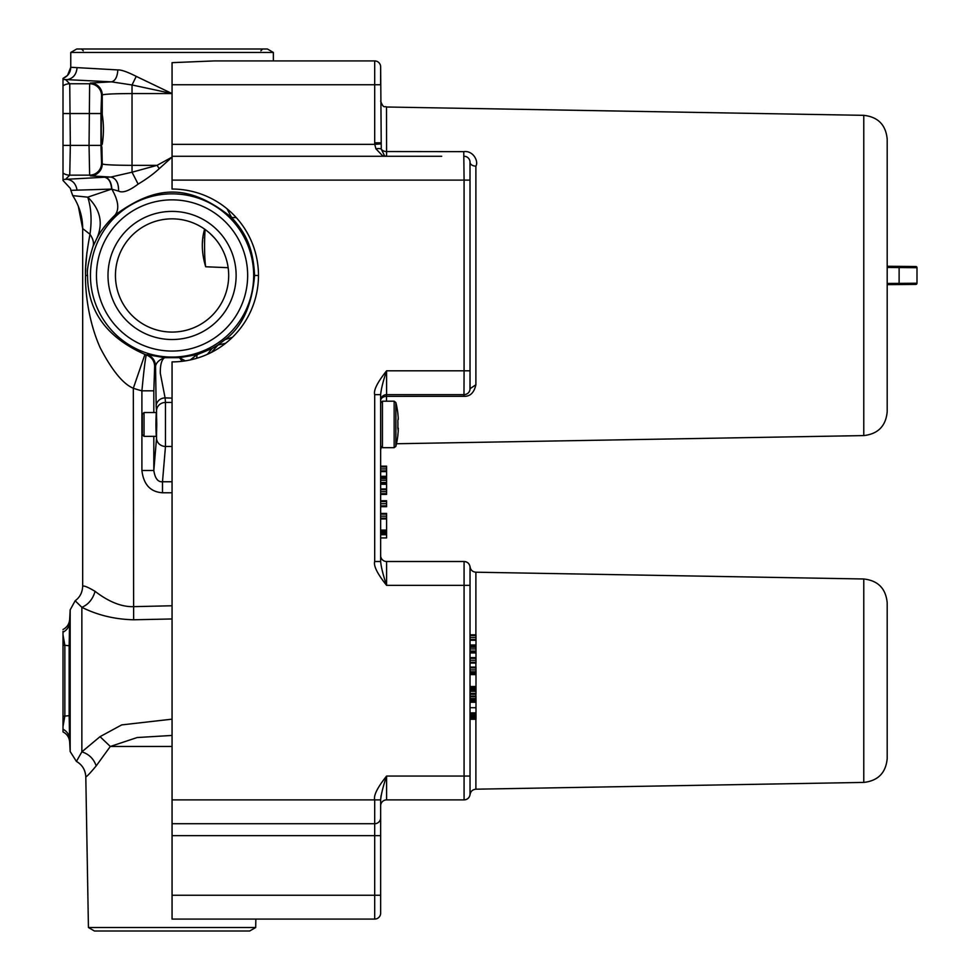 <?xml version="1.0" encoding="UTF-8"?>
<svg xmlns="http://www.w3.org/2000/svg" width="980" height="980" viewBox="0 0 980 980"><rect width="100%" height="100%" fill="white"/><g stroke="black" fill="none" stroke-linecap="round" stroke-linejoin="round"><path stroke-width="1.47" d="M172.064 719.149L121.667 724.906L100.034 736.666L110.311 746.466L96.175 765.931C90.136 773.159 86.669 776.785 85.799 776.822L88.433 927.521L94.448 931L249.68 931L255.694 927.521L255.841 919.081M88.433 927.521L255.694 927.521M96.175 765.931C93.798 758.875 89.033 754.171 81.867 751.832L76.416 761.411C82.32 764.865 85.444 769.998 85.799 776.822C85.321 769.839 82.185 764.694 76.416 761.411L70.168 751.538L70.168 609.866L75.166 600.777C79.907 597.31 82.406 592.459 82.675 586.212C83.888 585.452 88.016 587.155 95.072 591.344C92.818 599.16 88.421 604.489 81.867 607.318C97.571 615.183 114.819 619.336 133.635 619.777L172.064 618.968M172.064 746.466L110.311 746.466L137.163 737.536L172.064 735.441M100.034 736.666L81.867 751.832L81.867 607.318L75.166 600.777L77.212 599.074M153.235 619.36L151.802 619.385M232.37 337.341L225.082 339.595L218.025 345.009L225.633 343.257M196.686 358.288L197.078 354.723L212.035 348.513L218.025 345.009L211.325 352.445M185.293 360.848L179.463 357.676L182.268 361.265M441.698 156.273L172.064 156.273L172.064 189.042A86.412 86.412 0 0 1 258.475 275.454A86.412 86.412 0 0 1 172.064 361.877L172.064 919.081L374.691 919.081A5.954 5.954 0 0 0 380.644 913.127L380.644 799.888L380.644 895.242L172.064 895.242M380.644 913.127A5.954 5.954 0 0 1 374.691 919.081A5.954 5.954 0 0 0 380.644 913.127A5.954 5.954 0 0 1 374.691 919.081L374.691 823.727L172.064 823.727M380.644 817.773A5.954 5.954 0 0 1 374.691 823.727A5.954 5.954 0 0 0 380.644 817.773A5.954 5.954 0 0 1 374.691 823.727A5.954 5.954 0 0 0 380.644 817.773A5.954 5.954 0 0 1 374.691 823.727L374.691 799.888L380.644 799.888C381.183 794.106 383.168 786.168 386.598 776.05C377.471 787.467 373.49 795.417 374.691 799.888L172.064 799.888M172.064 180.112L464.079 180.112L464.079 370.808L386.598 370.808C377.398 382.359 373.429 390.297 374.691 394.646L374.691 561.516C373.429 565.877 377.41 573.827 386.598 585.354L452.16 585.354M470.033 567.469A5.954 5.954 0 0 0 464.079 561.516L464.079 561.516A5.954 5.954 0 0 1 470.033 567.469L470.033 793.935L470.033 776.05L386.598 776.05L386.598 799.888A5.954 5.954 0 0 0 380.644 805.854M470.033 585.354L464.079 585.354L464.079 561.516L386.598 561.516A5.954 5.954 0 0 1 380.644 555.55M469.996 389.428L470.033 370.808L470.033 388.693A5.954 5.954 0 0 1 464.079 394.646L386.598 394.646L386.598 370.808C383.18 380.889 381.196 388.827 380.644 394.646L380.644 561.516C381.171 567.224 383.156 575.174 386.598 585.354L386.598 561.516M380.644 394.646L374.691 394.646M380.644 561.516L374.691 561.516M386.598 394.646A5.954 5.954 0 0 0 380.644 400.612A5.954 4.275 0 0 1 386.5 396.337L386.598 394.646M470.008 161.675L470.033 370.808L464.079 370.808L463.969 396.3L386.5 396.337L386.5 401.2M469.849 390.15L469.628 390.849M467.129 393.813L466.149 394.279M470.033 388.693L475.888 384.785C474.087 392.735 470.118 396.569 463.969 396.3M464.079 156.273A5.954 5.954 0 0 1 470.033 162.227A5.954 3.908 180 0 0 475.888 166.135C478.828 161.394 473.181 150.258 463.761 151.643L464.079 180.112L470.033 180.112M464.851 156.322L465.463 156.433M465.476 156.433L466.088 156.616M396.484 443.744L863.772 435.586L863.772 115.334L386.5 107.004L386.598 156.273L412.641 156.273M380.644 66.873A5.954 5.954 0 0 0 374.691 60.919L374.691 84.758L380.644 84.758L380.644 66.873L381.269 149.119A5.954 4.386 180 0 0 386.5 151.545L463.761 151.643M380.669 143.901L374.74 144.354L375.94 148.838A5.954 2.193 167 0 1 381.269 149.119L384.626 155.93L386.598 156.273A5.954 5.954 180 0 1 384.626 155.93A5.954 4.533 109.4 0 0 382.641 155.82L386.598 156.273M172.064 156.273L172.064 144.354L374.74 144.354L374.691 142.798L380.644 142.798M375.94 148.838L382.641 155.82M374.691 142.798L374.691 84.758L172.064 84.758L172.064 62.659L214.314 60.919L374.691 60.919L276.348 60.919M172.064 84.758L172.064 144.354M470.033 793.935L470.033 793.935A5.954 5.954 0 0 1 464.079 799.888L386.598 799.888M464.079 799.888L464.079 585.354L386.598 585.354M381.061 795.662L380.644 799.619M382.984 573.435L382.421 571.426M412.641 394.646L438.464 394.646M863.772 115.334C878.031 116.939 885.846 124.877 887.194 139.172L887.194 411.747C885.846 426.043 878.031 433.981 863.772 435.586M887.194 284.653L915.81 284.408L899.126 284.555L899.113 283.367L916.998 283.22L916.998 267.699L887.194 267.454M916.998 283.22A1.188 1.188 0 0 1 915.81 284.408A1.188 1.188 0 0 0 916.998 283.22M887.194 283.465L899.113 283.367L899.126 266.364L915.81 266.511L887.194 266.266M916.998 267.699A1.188 1.188 90.5 0 0 915.81 266.511A1.188 1.188 90.5 0 1 916.998 267.699M863.772 782.42L863.772 578.984C878.031 580.589 885.846 588.527 887.194 602.823L887.194 758.594C885.846 772.877 878.031 780.815 863.772 782.42L475.888 789.194L475.888 719.271M380.644 471.613L386.598 471.613L386.598 494.422L380.644 494.422M380.644 466.162L386.598 466.162L386.598 471.613M380.644 488.959L386.598 488.959M380.644 500.755L386.598 500.755L386.598 506.697L380.644 506.697M380.644 537.922L386.598 537.922L386.598 530.094L380.644 530.094M380.644 518.959L386.598 518.959L386.598 530.094M380.644 513.41L386.598 513.41L386.598 518.959M398.223 428.027L398.223 431.004L397.831 428.027A91.508 91.508 0 0 0 397.831 420.873L398.223 417.897A92.059 92.059 0 0 0 397.831 413.719L397.831 413.719M398.272 418.68L398.297 419.33M398.297 428.358L398.309 428.983M398.248 430.538L398.223 431.004A92.059 92.059 0 0 1 397.831 435.169L397.831 435.169M470.033 640.271L475.998 640.271L475.998 663.068L470.033 663.068M470.033 634.82L475.998 634.82L475.998 640.271M470.033 657.617L475.998 657.617M470.033 686.514L475.998 686.514L475.998 694.244L470.033 694.244M470.033 674.608L475.998 674.608L475.998 686.514M470.033 667.074L475.998 667.074L475.998 674.608M470.033 696.07L475.998 696.07L475.998 719.271L470.033 719.271M470.033 707.719L475.998 707.719M172.064 492.769L162.496 492.769C150.442 491.96 143.57 484.537 141.904 470.498L153.823 470.498L153.823 436.37M190.267 359.93L196.919 354.687L179.463 357.676L164.652 357.676L147.208 354.687C152.439 356.683 155.22 360.469 155.551 366.055L154.644 366.238L153.823 390.824L141.904 390.824C144.011 368.982 145.506 357.002 146.388 354.907C151.692 357.1 154.436 360.885 154.644 366.238M155.551 366.055L156.163 406.149A8.943 8.257 -4.8 0 1 165.093 397.892L160.328 373.343C160.144 364.879 161.59 359.66 164.652 357.676C159.446 359.623 156.408 362.416 155.551 366.055M155.918 424.45C156.188 439.812 156.469 439.812 156.751 424.45C156.469 409.077 156.188 409.077 155.918 424.45M147.208 354.687L146.388 354.907A83.496 83.496 0 0 1 144.942 354.417C106.747 337.512 87.624 311.187 87.563 275.454C86.644 270.982 88.445 261.341 92.965 246.543L97.179 237.65C103.304 222.754 100.156 209.255 87.759 197.164C91.226 208.017 91.961 220.378 89.989 234.269C86.583 252.375 85.101 266.107 85.542 275.454C85.211 284.237 86.424 317.067 100.266 347.937C112.161 370.648 123.186 384.087 133.329 388.239A119.242 119.242 0 0 0 141.904 390.824L141.904 470.498M172.064 605.763L133.329 606.657C121.545 606.951 108.792 601.855 95.072 591.344M63.002 113.533L100.952 113.533L101.553 95.66L102.251 94.962A11.919 11.907 45 0 0 90.344 83.055L111.463 81.842C115.224 80.924 117.355 76.955 117.845 69.923L70.756 67.277L67.522 75.423L63.002 78.437L63.002 180.455L70.462 188.515L70.83 190.341L111.622 189.091L87.759 197.164L72.741 195.632C79.319 205.788 82.638 216.776 82.675 228.573L89.989 234.269C93.186 238.998 94.178 243.089 92.965 246.543M86.938 252.252L85.762 266.242M85.689 267.724L85.579 271.497M156.347 436.357L144.048 436.37L144.048 412.531L156.335 412.531M118.592 191.088C122.635 193.219 129.139 190.892 138.131 184.105L132.031 172.211L110.875 177.049C116.13 178.336 118.703 183.015 118.592 191.088L111.855 189.189C118.458 200.753 119.511 209.377 115.04 215.049C156.996 184.289 189.373 183.787 231.611 217.462C246.36 233.865 253.11 248.197 254.604 275.454C251.946 305.65 242.109 327.026 225.082 339.595M196.919 354.687L190.5 359.88M253.673 275.454A81.61 81.61 0 0 1 172.064 357.075A81.61 81.61 0 0 1 90.454 275.454A81.61 81.61 0 0 1 172.064 193.844A81.61 81.61 0 0 1 253.673 275.454M247.658 275.454A75.595 75.595 0 0 1 172.064 351.06A75.595 75.595 0 0 1 96.469 275.454A75.595 75.595 0 0 1 172.064 199.859A75.595 75.595 0 0 1 247.658 275.454M115.04 215.049C106.955 222.938 101.001 230.471 97.179 237.65M72.741 195.632L70.842 190.304M63.002 179.487L104.505 177.233C108.694 178.127 111.071 182.084 111.622 189.091L111.855 189.189C111.353 182.072 108.988 178.091 104.738 177.233L104.505 177.233M104.738 177.233L110.875 177.049L90.344 175.849A11.919 11.907 135 0 0 102.251 163.942L101.553 163.244A11.919 11.907 135 0 1 89.646 175.15L69.739 175.15L70.34 145.371L63.002 145.371L63.002 111.573L63.002 145.371M102.251 114.623L102.251 94.962C104.48 94.105 114.403 93.639 132.031 93.566L132.031 165.338L157.07 165.338L159.213 168.683L172.064 157.106L157.07 165.338L132.031 172.211L132.031 165.338C114.403 165.265 104.48 164.799 102.251 163.942L101.908 147.331C101.099 148.311 101.099 110.593 101.908 111.573L102.251 114.623C103.819 124.509 103.819 134.395 102.251 144.293M101.553 163.244L100.952 145.371L89.045 145.371L89.646 175.15L90.344 175.849M117.845 69.923C121.177 69.715 127.314 71.859 136.245 76.379L132.031 84.966L111.463 81.842L63.002 79.441M67.522 75.423L70.756 67.4C70.535 72.496 67.963 76.171 63.026 78.424M70.756 67.277L70.756 52.455L76.71 49L267.418 49L273.371 52.455L273.371 60.919M273.371 52.455L70.756 52.455M172.064 157.106L172.064 93.566L132.031 93.566L132.031 84.966L172.064 93.566L136.245 76.379M227.017 208.777L231.611 217.462L236.29 217.646M159.213 168.683C153.37 174.06 146.351 179.205 138.131 184.105M90.344 83.055L89.646 83.753L89.045 145.371L70.34 145.371L69.739 83.753L65.856 79.87C72.544 79.049 76.269 75.08 77.04 67.963M236.131 275.454A64.067 64.067 0 0 1 172.064 339.521A64.067 64.067 0 0 1 107.996 275.454A64.067 64.067 0 0 1 172.064 211.398A64.067 64.067 0 0 1 236.131 275.454M228.683 275.454A56.62 56.62 0 0 1 172.064 332.073A56.62 56.62 0 0 1 115.444 275.454A56.62 56.62 0 0 1 172.064 218.846A56.62 56.62 0 0 1 228.683 275.454M222.779 250.304L223.501 251.799M224.15 253.257L224.726 254.69M225.253 256.086L225.731 257.434M226.147 258.732L226.527 259.994M226.846 261.182L227.139 262.322M227.201 262.591L227.385 263.4M227.593 264.404L227.764 265.323M210.014 233.448L214.498 237.981M214.963 238.52L215.808 239.524M217.033 241.068L218.173 242.611M219.3 244.253L220.206 245.662M205.114 229.492A23.839 2.083 90 0 0 204.563 245.662A23.839 2.083 -90 0 0 205.678 266.768L228.144 267.687M205.678 266.768C201.574 253.097 201.231 240.553 204.624 229.149L204.355 230.435M156.163 406.149L156.543 410.681A8.943 8.257 -4.8 0 1 165.473 402.425L165.093 397.892L172.064 398.125M172.064 402.425L165.473 402.425L165.473 446.464L172.064 446.464M172.064 481.756L162.496 481.756C157.927 482.16 155.036 478.412 153.823 470.498L156.543 438.207A8.943 8.257 4.8 0 0 165.473 446.464L162.496 481.756L162.496 492.769M203.068 237.221L202.885 238.459M202.652 240.235L202.382 243.542M144.942 354.417L133.329 388.239L133.635 619.777M63.002 631.328L63.002 731.778M63.002 716.27L69.151 715.67L69.678 742.032C69.261 737.426 67.044 734.045 63.002 731.901M69.666 741.983L70.168 751.538M69.605 738.969C69.188 734.571 66.995 731.313 63.002 729.206M63.002 645.134L64.852 645.306L64.852 716.098L63.002 726.535M63.002 634.856L64.852 645.306L69.151 645.734L69.666 619.458M63.002 632.198C67.008 630.091 69.213 626.845 69.605 622.435M70.168 609.866L69.678 619.372C69.261 623.978 67.044 627.359 63.002 629.503M69.151 715.67L69.151 645.734M144.048 412.531L142.272 414.32L142.272 434.581L144.048 436.37M207.466 354.282L212.035 348.513M172.064 835.646L380.644 835.646M475.888 166.135L475.888 384.785M475.888 696.07L475.888 694.244M475.888 667.074L475.888 663.068M475.888 634.82L475.888 572.21C472.556 571.855 470.621 570.066 470.069 566.869C469.432 563.561 467.46 561.785 464.14 561.516M380.644 476.77L386.598 476.77M380.644 476.317L386.598 476.317M380.644 470.853L386.598 470.853M380.644 468.881L386.598 468.881M380.644 466.921L386.598 466.921M380.644 493.663L386.598 493.663M380.644 491.666L386.598 491.666M380.644 489.718L386.598 489.718M380.644 484.267L386.598 484.267M380.644 483.507L386.598 483.507M380.644 482.454L386.598 482.454M380.644 480.286L386.598 480.286M380.644 478.534L386.598 478.534M380.644 477.407L386.598 477.407M380.644 501.576L386.598 501.576M380.644 505.852L386.598 505.852M380.644 503.696L386.598 503.696M380.644 534.725L386.598 534.725M380.644 533.292L386.598 533.292M380.644 532.079L386.598 532.079M380.644 531.05L386.598 531.05M380.644 518.187L386.598 518.187M380.644 516.178L386.598 516.178M380.644 514.169L386.598 514.169M394.156 401.2L395.883 402.572L395.883 446.329L394.156 447.689L394.156 401.2L382.433 401.2L382.433 447.689L380.644 445.9M470.033 645.428L475.998 645.428M470.033 644.963L475.998 644.963M470.033 639.511L475.998 639.511M470.033 637.527L475.998 637.527M470.033 635.579L475.998 635.579M470.033 662.308L475.998 662.308M470.033 660.312L475.998 660.312M470.033 658.376L475.998 658.376M470.033 652.925L475.998 652.925M470.033 652.166L475.998 652.166M470.033 651.1L475.998 651.1M470.033 648.944L475.998 648.944M470.033 647.18L475.998 647.18M470.033 646.053L475.998 646.053M470.033 688.573L475.998 688.573M470.033 687.911L475.998 687.911M470.033 673.211L475.998 673.211M470.033 671.79L475.998 671.79M470.033 669.904L475.998 669.904M470.033 667.919L475.998 667.919M470.033 693.387L475.998 693.387M470.033 691.353L475.998 691.353M470.033 690.153L475.998 690.153M470.033 689.308L475.998 689.308M470.033 718.928L475.998 718.928M470.033 717.973L475.998 717.973M470.033 716.576L475.998 716.576M470.033 715.143L475.998 715.143M470.033 714.212L475.998 714.212M470.033 712.877L475.998 712.877M470.033 702.244L475.998 702.244M470.033 701.325L475.998 701.325M470.033 700.688L475.998 700.688M470.033 699.781L475.998 699.781M470.033 698.569L475.998 698.569M470.033 696.768L475.998 696.768M153.823 412.531L153.823 390.824M156.543 410.681L156.543 438.207M87.563 275.454L85.542 275.454M254.604 275.454L258.475 275.478M77.004 189.998C75.901 183.432 72.189 179.769 65.844 179.046L69.739 175.15A11.919 11.907 45 0 1 63.002 173.056M100.952 113.533L100.952 145.371M63.002 85.848A11.919 11.907 -45 0 1 69.739 83.753L89.646 83.753A11.919 11.907 45 0 1 101.553 95.66M475.888 789.194C472.556 789.562 470.621 791.338 470.069 794.547C469.432 797.842 467.46 799.619 464.14 799.888M381.257 447.248L380.644 449.869M386.5 107.004C384.724 105.718 383.658 109.392 380.644 101.05M863.772 578.984L475.888 572.21M382.433 401.2L380.644 402.988M397.892 413.719A92.132 92.132 0 0 0 395.883 402.572M382.433 447.689L394.156 447.689L395.883 446.329A92.132 92.132 0 0 0 397.892 435.169M78.29 206.155L82.675 228.573L82.675 586.212M70.83 190.365L70.462 188.515M260.864 50.789L262.652 49M83.263 50.789L81.475 49M75.166 600.777L77.285 599.001"/></g></svg>
